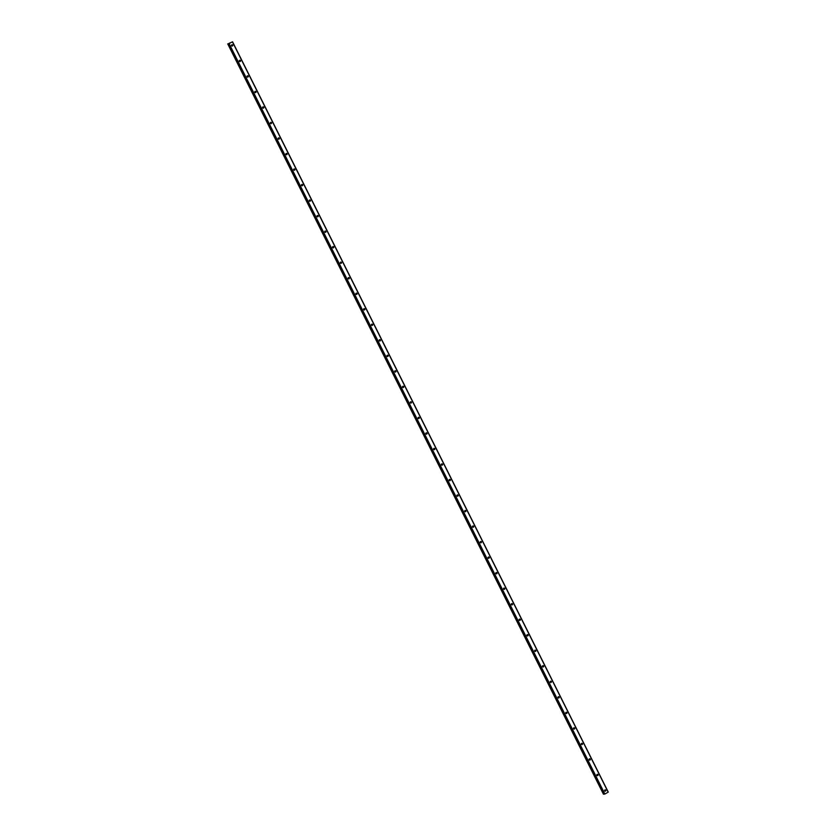 <?xml version="1.0" encoding="UTF-8"?>
<svg xmlns="http://www.w3.org/2000/svg" width="836" height="836" viewBox="0 0 836 836"><rect width="100%" height="100%" fill="white"/><g stroke="black" fill="none" stroke-linecap="round" stroke-linejoin="round"><path stroke-width="1.25" d="M604.689 790.825A0.658 0.617 -93.5 0 1 605.191 789.863A0.658 0.617 -93.5 0 1 605.776 790.208A0.658 0.617 -93.5 0 1 605.264 791.169A0.658 0.617 -93.5 0 1 604.689 790.825M604.741 790.919A1.097 1.024 -93.5 0 0 604.7 790.177A0.658 0.617 -93.5 0 1 604.762 790.94M596.914 775.296A0.658 0.617 -93.5 0 1 597.416 774.335A0.658 0.617 -93.5 0 1 598.001 774.69A0.658 0.617 -93.5 0 1 597.5 775.651A0.658 0.617 -93.5 0 1 596.914 775.296M596.935 774.627A0.658 0.617 -93.5 0 1 596.988 775.411M589.14 759.778A0.658 0.617 -93.5 0 1 589.641 758.816A0.658 0.617 -93.5 0 1 590.226 759.161A0.658 0.617 -93.5 0 1 589.725 760.123A0.658 0.617 -93.5 0 1 589.14 759.778M589.161 759.109A0.658 0.617 -93.5 0 1 589.213 759.893M581.365 744.249A0.658 0.617 -93.5 0 1 581.866 743.288A0.658 0.617 -93.5 0 1 582.452 743.643A0.658 0.617 -93.5 0 1 581.95 744.604A0.658 0.617 -93.5 0 1 581.365 744.249M581.396 743.58A0.658 0.617 -93.5 0 1 581.438 744.364A1.097 1.024 -93.5 0 0 581.375 743.612M573.59 728.731A0.658 0.617 -93.5 0 1 574.092 727.769A0.658 0.617 -93.5 0 1 574.677 728.114A0.658 0.617 -93.5 0 1 574.175 729.076A0.658 0.617 -93.5 0 1 573.59 728.731M573.621 728.062A0.658 0.617 -93.5 0 1 573.663 728.846A1.097 1.024 -93.5 0 0 573.6 728.083M565.815 713.202A0.658 0.617 -93.5 0 1 566.327 712.241A0.658 0.617 -93.5 0 1 566.902 712.596A0.658 0.617 -93.5 0 1 566.4 713.557A0.658 0.617 -93.5 0 1 565.815 713.202M565.847 712.533A0.658 0.617 -93.5 0 1 565.888 713.327A1.097 1.024 -93.5 0 0 565.836 712.565M558.04 697.684A0.658 0.617 -93.5 0 1 558.553 696.722A0.658 0.617 -93.5 0 1 559.127 697.067A0.658 0.617 -93.5 0 1 558.626 698.029A0.658 0.617 -93.5 0 1 558.04 697.684M558.103 697.778A1.097 1.024 -93.5 0 0 558.061 697.036A0.658 0.617 -93.5 0 1 558.124 697.799M550.276 682.155A0.658 0.617 -93.5 0 1 550.778 681.194A0.658 0.617 -93.5 0 1 551.363 681.549A0.658 0.617 -93.5 0 1 550.851 682.51A0.658 0.617 -93.5 0 1 550.276 682.155M550.328 682.249A1.097 1.024 -93.5 0 0 550.287 681.518A0.658 0.617 -93.5 0 1 550.349 682.28M542.501 666.637A0.658 0.617 -93.5 0 1 543.003 665.675A0.658 0.617 -93.5 0 1 543.588 666.02A0.658 0.617 -93.5 0 1 543.087 666.992A0.658 0.617 -93.5 0 1 542.501 666.637M542.554 666.731A1.097 1.024 -93.5 0 0 542.512 665.989A0.658 0.617 -93.5 0 1 542.574 666.752M534.726 651.119A0.658 0.617 -93.5 0 1 535.228 650.147A0.658 0.617 -93.5 0 1 535.813 650.502A0.658 0.617 -93.5 0 1 535.312 651.463A0.658 0.617 -93.5 0 1 534.726 651.119M534.779 651.213A1.097 1.024 -93.5 0 0 534.737 650.471A0.658 0.617 -93.5 0 1 534.8 651.234M526.952 635.59A0.658 0.617 -93.5 0 1 527.453 634.628A0.658 0.617 -93.5 0 1 528.038 634.973A0.658 0.617 -93.5 0 1 527.537 635.945A0.658 0.617 -93.5 0 1 526.952 635.59M526.973 634.921A0.658 0.617 -93.5 0 1 527.025 635.705M519.177 620.072A0.658 0.617 -93.5 0 1 519.678 619.1A0.658 0.617 -93.5 0 1 520.264 619.455A0.658 0.617 -93.5 0 1 519.762 620.417A0.658 0.617 -93.5 0 1 519.177 620.072M519.24 620.166A1.097 1.024 -93.5 0 0 519.187 619.424A0.658 0.617 -93.5 0 1 519.25 620.187M511.402 604.543A0.658 0.617 -93.5 0 1 511.904 603.582A0.658 0.617 -93.5 0 1 512.489 603.926A0.658 0.617 -93.5 0 1 511.987 604.898A0.658 0.617 -93.5 0 1 511.402 604.543M511.433 603.874A0.658 0.617 -93.5 0 1 511.475 604.658A1.097 1.024 -93.5 0 0 511.413 603.895M503.627 589.025A0.658 0.617 -93.5 0 1 504.139 588.053A0.658 0.617 -93.5 0 1 504.714 588.408A0.658 0.617 -93.5 0 1 504.212 589.37A0.658 0.617 -93.5 0 1 503.627 589.025M503.659 588.356A0.658 0.617 -93.5 0 1 503.7 589.14A1.097 1.024 -93.5 0 0 503.648 588.377M495.863 573.496A0.658 0.617 -93.5 0 1 496.365 572.535A0.658 0.617 -93.5 0 1 496.95 572.89A0.658 0.617 -93.5 0 1 496.438 573.851A0.658 0.617 -93.5 0 1 495.863 573.496M495.884 572.827A0.658 0.617 -93.5 0 1 495.936 573.611M488.088 557.978A0.658 0.617 -93.5 0 1 488.59 557.016A0.658 0.617 -93.5 0 1 489.175 557.361A0.658 0.617 -93.5 0 1 488.663 558.323A0.658 0.617 -93.5 0 1 488.088 557.978M488.109 557.309A0.658 0.617 -93.5 0 1 488.161 558.093M480.313 542.449A0.658 0.617 -93.5 0 1 480.815 541.488A0.658 0.617 -93.5 0 1 481.4 541.843A0.658 0.617 -93.5 0 1 480.899 542.804A0.658 0.617 -93.5 0 1 480.313 542.449M480.334 541.78A0.658 0.617 -93.5 0 1 480.386 542.564A1.097 1.024 -93.5 0 0 480.324 541.801M472.539 526.931A0.658 0.617 -93.5 0 1 473.04 525.969A0.658 0.617 -93.5 0 1 473.625 526.314A0.658 0.617 -93.5 0 1 473.124 527.276A0.658 0.617 -93.5 0 1 472.539 526.931M472.559 526.262A0.658 0.617 -93.5 0 1 472.612 527.046A1.097 1.024 -93.5 0 0 472.549 526.283M464.764 511.402A0.658 0.617 -93.5 0 1 465.265 510.441A0.658 0.617 -93.5 0 1 465.851 510.796A0.658 0.617 -93.5 0 1 465.349 511.757A0.658 0.617 -93.5 0 1 464.764 511.402M464.795 510.733A0.658 0.617 -93.5 0 1 464.837 511.517M456.989 495.884A0.658 0.617 -93.5 0 1 457.491 494.922A0.658 0.617 -93.5 0 1 458.076 495.267A0.658 0.617 -93.5 0 1 457.574 496.229A0.658 0.617 -93.5 0 1 456.989 495.884M457.02 495.215A0.658 0.617 -93.5 0 1 457.062 495.999M449.214 480.355A0.658 0.617 -93.5 0 1 449.726 479.394A0.658 0.617 -93.5 0 1 450.301 479.749A0.658 0.617 -93.5 0 1 449.799 480.71A0.658 0.617 -93.5 0 1 449.214 480.355M449.277 480.449A1.097 1.024 -93.5 0 0 449.225 479.718A0.658 0.617 -93.5 0 1 449.287 480.47M441.439 464.837A0.658 0.617 -93.5 0 1 441.951 463.875A0.658 0.617 -93.5 0 1 442.526 464.22A0.658 0.617 -93.5 0 1 442.025 465.182A0.658 0.617 -93.5 0 1 441.439 464.837M441.502 464.931A1.097 1.024 -93.5 0 0 441.46 464.189A0.658 0.617 -93.5 0 1 441.523 464.952M433.675 449.308A0.658 0.617 -93.5 0 1 434.177 448.347A0.658 0.617 -93.5 0 1 434.762 448.702A0.658 0.617 -93.5 0 1 434.25 449.663A0.658 0.617 -93.5 0 1 433.675 449.308M433.696 448.639A0.658 0.617 -93.5 0 1 433.748 449.434M425.9 433.79A0.658 0.617 -93.5 0 1 426.402 432.829A0.658 0.617 -93.5 0 1 426.987 433.173A0.658 0.617 -93.5 0 1 426.485 434.135A0.658 0.617 -93.5 0 1 425.9 433.79M425.921 433.121A0.658 0.617 -93.5 0 1 425.973 433.905M418.125 418.261A0.658 0.617 -93.5 0 1 418.627 417.3A0.658 0.617 -93.5 0 1 419.212 417.655A0.658 0.617 -93.5 0 1 418.711 418.617A0.658 0.617 -93.5 0 1 418.125 418.261M418.146 417.592A0.658 0.617 -93.5 0 1 418.199 418.387M410.351 402.743A0.658 0.617 -93.5 0 1 410.852 401.782A0.658 0.617 -93.5 0 1 411.437 402.126A0.658 0.617 -93.5 0 1 410.936 403.098A0.658 0.617 -93.5 0 1 410.351 402.743M410.371 402.074A0.658 0.617 -93.5 0 1 410.424 402.858A1.097 1.024 -93.5 0 0 410.361 402.095M402.576 387.225A0.658 0.617 -93.5 0 1 403.077 386.253A0.658 0.617 -93.5 0 1 403.663 386.608A0.658 0.617 -93.5 0 1 403.161 387.57A0.658 0.617 -93.5 0 1 402.576 387.225M402.607 386.556A0.658 0.617 -93.5 0 1 402.649 387.34A1.097 1.024 -93.5 0 0 402.586 386.577M394.801 371.696A0.658 0.617 -93.5 0 1 395.303 370.735A0.658 0.617 -93.5 0 1 395.888 371.079A0.658 0.617 -93.5 0 1 395.386 372.051A0.658 0.617 -93.5 0 1 394.801 371.696M394.832 371.027A0.658 0.617 -93.5 0 1 394.874 371.811A1.097 1.024 -93.5 0 0 394.811 371.048M387.026 356.178A0.658 0.617 -93.5 0 1 387.538 355.206A0.658 0.617 -93.5 0 1 388.113 355.561A0.658 0.617 -93.5 0 1 387.611 356.523A0.658 0.617 -93.5 0 1 387.026 356.178M387.089 356.272A1.097 1.024 -93.5 0 0 387.047 355.53A0.658 0.617 -93.5 0 1 387.099 356.293M379.251 340.649A0.658 0.617 -93.5 0 1 379.763 339.688A0.658 0.617 -93.5 0 1 380.349 340.033A0.658 0.617 -93.5 0 1 379.837 341.004A0.658 0.617 -93.5 0 1 379.251 340.649M379.314 340.743A1.097 1.024 -93.5 0 0 379.272 340.001A0.658 0.617 -93.5 0 1 379.335 340.764M371.487 325.131A0.658 0.617 -93.5 0 1 371.989 324.159A0.658 0.617 -93.5 0 1 372.574 324.514A0.658 0.617 -93.5 0 1 372.062 325.476A0.658 0.617 -93.5 0 1 371.487 325.131M371.539 325.225A1.097 1.024 -93.5 0 0 371.498 324.483A0.658 0.617 -93.5 0 1 371.56 325.246M363.712 309.602A0.658 0.617 -93.5 0 1 364.214 308.641A0.658 0.617 -93.5 0 1 364.799 308.996A0.658 0.617 -93.5 0 1 364.297 309.957A0.658 0.617 -93.5 0 1 363.712 309.602M363.764 309.696A1.097 1.024 -93.5 0 0 363.723 308.954A0.658 0.617 -93.5 0 1 363.785 309.717M355.937 294.084A0.658 0.617 -93.5 0 1 356.439 293.123A0.658 0.617 -93.5 0 1 357.024 293.467A0.658 0.617 -93.5 0 1 356.523 294.429A0.658 0.617 -93.5 0 1 355.937 294.084M355.958 293.415A0.658 0.617 -93.5 0 1 356.011 294.199M348.163 278.555A0.658 0.617 -93.5 0 1 348.664 277.594A0.658 0.617 -93.5 0 1 349.249 277.949A0.658 0.617 -93.5 0 1 348.748 278.91A0.658 0.617 -93.5 0 1 348.163 278.555M348.194 277.886A0.658 0.617 -93.5 0 1 348.236 278.67A1.097 1.024 -93.5 0 0 348.173 277.907M340.388 263.037A0.658 0.617 -93.5 0 1 340.889 262.076A0.658 0.617 -93.5 0 1 341.475 262.42A0.658 0.617 -93.5 0 1 340.973 263.382A0.658 0.617 -93.5 0 1 340.388 263.037M340.419 262.368A0.658 0.617 -93.5 0 1 340.461 263.152A1.097 1.024 -93.5 0 0 340.398 262.389M332.613 247.508A0.658 0.617 -93.5 0 1 333.115 246.547A0.658 0.617 -93.5 0 1 333.7 246.902A0.658 0.617 -93.5 0 1 333.198 247.864A0.658 0.617 -93.5 0 1 332.613 247.508M332.644 246.839A0.658 0.617 -93.5 0 1 332.686 247.623A1.097 1.024 -93.5 0 0 332.623 246.871M324.838 231.99A0.658 0.617 -93.5 0 1 325.35 231.029A0.658 0.617 -93.5 0 1 325.925 231.373A0.658 0.617 -93.5 0 1 325.423 232.335A0.658 0.617 -93.5 0 1 324.838 231.99M324.87 231.321A0.658 0.617 -93.5 0 1 324.911 232.105A1.097 1.024 -93.5 0 0 324.859 231.342M317.074 216.461A0.658 0.617 -93.5 0 1 317.575 215.5A0.658 0.617 -93.5 0 1 318.161 215.855A0.658 0.617 -93.5 0 1 317.649 216.817A0.658 0.617 -93.5 0 1 317.074 216.461M317.095 215.792A0.658 0.617 -93.5 0 1 317.147 216.576M309.299 200.943A0.658 0.617 -93.5 0 1 309.801 199.982A0.658 0.617 -93.5 0 1 310.386 200.326A0.658 0.617 -93.5 0 1 309.884 201.288A0.658 0.617 -93.5 0 1 309.299 200.943M309.32 200.274A0.658 0.617 -93.5 0 1 309.372 201.058A1.097 1.024 -93.5 0 0 309.31 200.295M301.524 185.414A0.658 0.617 -93.5 0 1 302.026 184.453A0.658 0.617 -93.5 0 1 302.611 184.808A0.658 0.617 -93.5 0 1 302.11 185.77A0.658 0.617 -93.5 0 1 301.524 185.414M301.577 185.508A1.097 1.024 -93.5 0 0 301.535 184.777A0.658 0.617 -93.5 0 1 301.597 185.54M293.75 169.896A0.658 0.617 -93.5 0 1 294.251 168.935A0.658 0.617 -93.5 0 1 294.836 169.28A0.658 0.617 -93.5 0 1 294.335 170.241A0.658 0.617 -93.5 0 1 293.75 169.896M293.802 169.99A1.097 1.024 -93.5 0 0 293.76 169.248A0.658 0.617 -93.5 0 1 293.823 170.011M285.975 154.367A0.658 0.617 -93.5 0 1 286.476 153.406A0.658 0.617 -93.5 0 1 287.061 153.761A0.658 0.617 -93.5 0 1 286.56 154.723A0.658 0.617 -93.5 0 1 285.975 154.367M286.006 153.699A0.658 0.617 -93.5 0 1 286.048 154.493M278.2 138.849A0.658 0.617 -93.5 0 1 278.701 137.888A0.658 0.617 -93.5 0 1 279.287 138.233A0.658 0.617 -93.5 0 1 278.785 139.204A0.658 0.617 -93.5 0 1 278.2 138.849M278.263 138.943A1.097 1.024 -93.5 0 0 278.21 138.201A0.658 0.617 -93.5 0 1 278.273 138.964M270.425 123.331A0.658 0.617 -93.5 0 1 270.937 122.359A0.658 0.617 -93.5 0 1 271.512 122.714A0.658 0.617 -93.5 0 1 271.01 123.676A0.658 0.617 -93.5 0 1 270.425 123.331M270.488 123.425A1.097 1.024 -93.5 0 0 270.446 122.683A0.658 0.617 -93.5 0 1 270.498 123.446M262.65 107.802A0.658 0.617 -93.5 0 1 263.162 106.841A0.658 0.617 -93.5 0 1 263.748 107.186A0.658 0.617 -93.5 0 1 263.236 108.157A0.658 0.617 -93.5 0 1 262.65 107.802M262.682 107.133A0.658 0.617 -93.5 0 1 262.734 107.917A1.097 1.024 -93.5 0 0 262.671 107.154M254.886 92.284A0.658 0.617 -93.5 0 1 255.388 91.312A0.658 0.617 -93.5 0 1 255.973 91.667A0.658 0.617 -93.5 0 1 255.461 92.629A0.658 0.617 -93.5 0 1 254.886 92.284M254.907 91.615A0.658 0.617 -93.5 0 1 254.959 92.399M247.111 76.755A0.658 0.617 -93.5 0 1 247.613 75.794A0.658 0.617 -93.5 0 1 248.198 76.139A0.658 0.617 -93.5 0 1 247.696 77.111A0.658 0.617 -93.5 0 1 247.111 76.755M247.132 76.086A0.658 0.617 -93.5 0 1 247.184 76.87M239.336 61.237A0.658 0.617 -93.5 0 1 239.838 60.265A0.658 0.617 -93.5 0 1 240.423 60.62A0.658 0.617 -93.5 0 1 239.922 61.582A0.658 0.617 -93.5 0 1 239.336 61.237M239.357 60.568A0.658 0.617 -93.5 0 1 239.409 61.352A1.097 1.024 -93.5 0 0 239.347 60.589M231.562 45.708A0.658 0.617 -93.5 0 1 232.063 44.747A0.658 0.617 -93.5 0 1 232.648 45.102A0.658 0.617 -93.5 0 1 232.147 46.064A0.658 0.617 -93.5 0 1 231.562 45.708M231.593 45.039A0.658 0.617 -93.5 0 1 231.635 45.823A1.097 1.024 -93.5 0 0 231.572 45.06M596.925 774.658A1.097 1.024 -93.5 0 1 596.967 775.39M589.15 759.13A1.097 1.024 -93.5 0 1 589.192 759.872M526.962 634.942A1.097 1.024 -93.5 0 1 527.004 635.684M495.873 572.848A1.097 1.024 -93.5 0 1 495.915 573.59M488.099 557.33A1.097 1.024 -93.5 0 1 488.14 558.072M464.774 510.765A1.097 1.024 -93.5 0 1 464.826 511.496M456.999 495.236A1.097 1.024 -93.5 0 1 457.052 495.978M433.685 448.671A1.097 1.024 -93.5 0 1 433.727 449.402M425.911 433.142A1.097 1.024 -93.5 0 1 425.952 433.884M418.136 417.624A1.097 1.024 -93.5 0 1 418.178 418.355M355.948 293.436A1.097 1.024 -93.5 0 1 355.99 294.178M317.084 215.824A1.097 1.024 -93.5 0 1 317.126 216.555M285.985 153.73A1.097 1.024 -93.5 0 1 286.037 154.472M254.896 91.636A1.097 1.024 -93.5 0 1 254.938 92.378M247.122 76.107A1.097 1.024 -93.5 0 1 247.163 76.849M229.367 43.169L230.057 42.929M228.834 43.514L232.554 41.8L228.886 43.618M604.376 794.116L228.646 43.848L604.877 794.033L608.263 792.089L232.554 41.8M603.446 794.2L227.737 43.911L603.446 794.2L604.24 793.897M232.45 41.894L608.169 792.173M228.928 43.838L604.637 794.127M229.168 43.744L604.877 794.033M227.82 43.911L603.529 794.2M227.925 43.869L603.634 794.158M227.967 43.848L603.686 794.137M228.061 43.806L603.78 794.095L228.082 43.806M228.186 43.765L603.895 794.054"/></g></svg>
